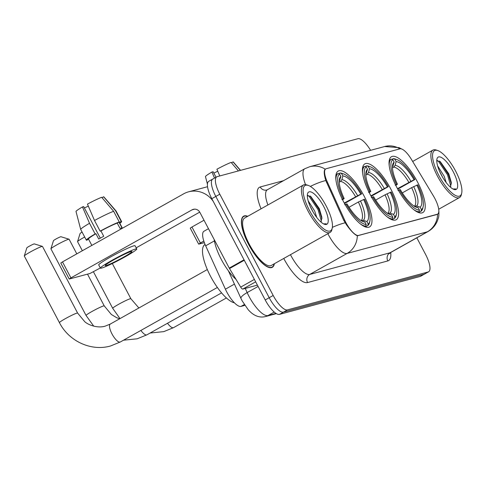 <?xml version="1.0" encoding="UTF-8"?>
<svg xmlns="http://www.w3.org/2000/svg" width="486" height="486" viewBox="0 0 486 486"><rect width="100%" height="100%" fill="white"/><g stroke="black" fill="none" stroke-linecap="round" stroke-linejoin="round"><path stroke-width="0.73" d="M390.811 189.042A32.033 10.376 60.7 0 0 364.822 163.891A32.033 10.376 60.7 0 0 370.211 194.594A32.033 10.376 60.7 0 0 396.199 219.745A32.033 10.376 60.7 0 0 390.811 189.042M364.184 196.216A32.033 10.376 60.7 0 0 338.195 171.066A32.033 10.376 60.7 0 0 343.584 201.775A32.033 10.376 60.7 0 0 369.573 226.926A32.033 10.376 60.7 0 0 364.184 196.216M417.438 181.867A32.033 10.376 60.7 0 0 391.449 156.717A32.033 10.376 60.7 0 0 396.837 187.42A32.033 10.376 60.7 0 0 422.826 212.57A32.033 10.376 60.7 0 0 417.438 181.867M434.855 198.476A16.317 5.285 60.7 0 0 433.457 196.004L411.387 159.335A16.317 5.285 60.7 0 0 399.948 148.838L326.228 168.709A16.317 5.285 60.7 0 0 325.82 168.873A16.317 5.285 60.7 0 0 327.327 181.995L344.598 219.951A16.317 5.285 60.7 0 0 358.674 235.449L437.193 214.283A16.317 5.285 60.7 0 0 437.6 214.119A16.317 5.285 60.7 0 0 434.855 198.476M244.847 305.378L241.038 306.405A18.134 5.875 -119.3 0 1 225.401 289.188L205.663 245.807A18.134 5.875 -119.3 0 1 203.986 231.227L208.482 228.699M247.726 216.3A29.312 9.495 60.7 0 0 243.601 216.191A29.312 9.495 60.7 0 0 248.534 244.288A29.312 9.495 60.7 0 0 272.318 267.306A29.312 9.495 60.7 0 0 274.365 263.728M436.805 214.533L357.313 235.753C354.646 234.732 351.05 231.099 346.518 224.842L343.778 220.383L325.784 180.531C323.925 174.286 323.737 170.501 325.207 169.189L325.638 169.007L325.207 169.189A21.153 19.944 -105.1 0 0 309.722 166.722L304.795 168.733L267.403 189.734A24.172 7.831 60.7 0 0 267.901 204.97M213.208 178.878A18.134 5.875 60.7 0 0 212.759 179.067L208.767 181.302A18.134 5.875 60.7 0 0 211.817 198.683L265.216 299.959L269.201 297.718A18.134 5.875 60.7 0 0 283.466 312.133L424.181 274.207A18.134 5.875 60.7 0 0 424.63 274.025A18.134 5.875 60.7 0 1 424.181 274.207L283.466 312.133A18.134 5.875 60.7 0 1 269.201 297.718L215.808 196.441L269.201 297.718L273.193 295.476A18.134 5.875 60.7 0 0 287.451 309.892L428.172 271.972A18.134 5.875 60.7 0 0 428.622 271.783A18.134 5.875 60.7 0 0 425.572 254.409L416.824 237.824M212.759 179.067A18.134 5.875 60.7 0 0 215.808 196.441A18.134 5.875 60.7 0 1 212.759 179.067L216.744 176.825A18.134 5.875 60.7 0 0 219.794 194.206L273.193 295.476M370.587 150.32A18.134 5.875 60.7 0 0 357.915 138.717L217.193 176.643A18.134 5.875 60.7 0 0 216.744 176.825M265.216 299.959A18.134 5.875 60.7 0 0 279.474 314.375L420.196 276.449A18.134 5.875 60.7 0 0 420.645 276.267L428.622 271.783M200.378 243L198.677 244.142L190.245 228.153L191.946 227.005L200.378 243L203.81 241.068M204.017 220.225L191.946 227.005M198.677 244.142L204.357 242.654M213.84 173.095A12.089 0.936 152.2 0 0 217.746 171.194M240.345 170.404L233.061 161.893L231.445 162.798M240.546 170.349L233.256 161.953A15.716 1.221 152.2 0 0 233.061 161.893M219.787 175.944L216.902 169.237A15.716 1.221 152.2 0 1 231.117 162.415L238.401 170.926M216.021 177.232L213.111 171.716L211.914 172.038L214.52 178.076M211.914 172.038A15.716 1.221 152.2 0 0 205.463 176.606L207.425 184.139M438.87 175.507A25.989 8.42 60.7 0 0 461.7 193.13A25.989 8.42 60.7 0 0 455.589 171.005A25.989 8.42 60.7 0 0 437.783 150.557A25.989 8.42 60.7 0 0 438.87 175.507M437.783 150.557L436.343 150.059A27.198 8.809 60.7 0 0 432.911 150.101A27.198 8.809 60.7 0 0 437.485 176.175A27.198 8.809 60.7 0 0 459.549 197.529A27.198 8.809 60.7 0 0 461.378 194.619L461.7 193.13M437.6 165.872L444.18 176.254L446.209 182.584M439.569 171.309L442.716 177.42M453.177 171.655A18.492 5.99 60.7 0 0 436.932 159.092A18.492 5.99 60.7 0 0 441.282 174.857A18.492 5.99 60.7 0 0 453.967 189.419A18.492 5.99 60.7 0 0 453.177 171.655M450.455 186.885L451.318 182.481L448.772 173.769L440.201 161.54L436.774 160.896M453.547 189.254L455.674 188.908L452.988 188.987M455.674 188.908L455.358 189.121M437.412 160.508L438.512 161.352L447.497 174.778L450.844 186.357M439.441 161.03L448.286 174.334L451.373 183.921M84.686 237.016A10.273 0.796 152.2 0 0 77.553 241.591L80.093 233.48A4.228 0.328 -27.8 0 1 82.104 232.12M77.553 241.591A10.273 0.796 152.2 0 0 77.56 241.664L82.347 250.746M391.941 159.372L393.247 158.636L394.808 159.147A28.771 9.319 60.7 0 1 396.679 159.511A28.771 9.319 60.7 0 1 414.935 179.498L414.036 179.741A25.989 8.42 60.7 0 0 396.108 161.619L395.13 165.325L393.788 167.099L392.463 167.84M397.512 188.677L414.036 179.741M414.935 179.498L397.767 189.139M413.872 209.733A29.98 9.708 60.7 0 0 419.035 211.768L419.473 210.134A28.771 9.319 60.7 0 1 399.346 189.789L397.955 190.451M418.033 212.333L419.035 211.768M395.148 185.123L396.533 184.455A28.771 9.319 60.7 0 1 392.864 159.675L391.303 159.159A29.98 9.708 60.7 0 0 389.219 165.841M391.303 159.159L389.268 160.307M396.679 159.511L395.246 159.019A29.98 9.708 60.7 0 0 393.247 158.636M399.346 189.789L400.245 189.546A25.989 8.42 60.7 0 0 416.587 207.346A25.989 8.42 60.7 0 0 418.167 207.668L419.473 210.134M392.864 159.675L394.164 162.142A25.989 8.42 60.7 0 0 392.67 164.766A25.989 8.42 60.7 0 0 397.433 184.212L396.533 184.455M396.108 161.619L394.808 159.147M418.167 207.668L414.625 206.501M392.445 167.16L394.164 162.142M397.433 184.212L395.811 185.421M423.16 206.647A28.771 9.319 60.7 0 1 421.417 209.612L420.979 211.246A29.98 9.708 60.7 0 0 422.832 208.13L423.16 206.647A28.771 9.319 60.7 0 0 417.747 184.826L411.648 187.645L402.293 192.899M420.979 211.246L418.628 212.564M421.417 209.612L420.111 207.145A25.989 8.42 60.7 0 0 416.842 185.069M414.321 206.222L416.569 205.979L420.111 207.145M50.927 248.765L53.466 240.661A4.228 0.328 -27.8 0 1 56.583 238.675A4.228 0.328 -27.8 0 1 60.695 236.755A4.228 0.328 -27.8 0 1 60.926 236.725L69.048 239.215A10.273 0.796 152.2 0 0 68.49 239.282A10.273 0.796 152.2 0 0 58.502 243.954A10.273 0.796 152.2 0 0 50.927 248.765A10.273 0.796 152.2 0 0 50.927 248.838L86.058 315.463A10.273 0.796 -27.8 0 1 93.282 310.767A10.273 0.796 -27.8 0 1 103.621 305.913A10.273 0.796 -27.8 0 1 104.235 305.882L111.324 314.46L116.676 317.698L119.653 318.792M365.314 166.546L366.62 165.817L368.181 166.327A28.771 9.319 60.7 0 1 370.053 166.692A28.771 9.319 60.7 0 1 388.308 186.673L387.409 186.916A25.989 8.42 60.7 0 0 369.482 168.794L368.503 172.5L367.155 174.28L365.837 175.021M370.885 195.852L387.409 186.916M388.308 186.673L371.14 196.314M387.245 216.908A29.98 9.708 60.7 0 0 392.409 218.943L392.84 217.315A28.771 9.319 60.7 0 1 372.713 196.964L371.328 197.632M391.406 219.508L392.409 218.943M368.516 192.298L369.907 191.636A28.771 9.319 60.7 0 1 366.237 166.85L364.676 166.34A29.98 9.708 60.7 0 0 362.586 173.016M364.676 166.34L362.641 167.482M370.053 166.692L368.619 166.194A29.98 9.708 60.7 0 0 366.62 165.817M372.713 196.964L373.619 196.721A25.989 8.42 60.7 0 0 389.96 214.52A25.989 8.42 60.7 0 0 391.54 214.842L392.84 217.315M366.237 166.85L367.538 169.316A25.989 8.42 60.7 0 0 366.037 171.941A25.989 8.42 60.7 0 0 370.806 191.393L369.907 191.636M369.482 168.794L368.181 166.327M391.54 214.842L387.998 213.682M365.818 174.34L367.538 169.316M370.806 191.393L369.184 192.596M396.533 213.822A28.771 9.319 60.7 0 1 394.784 216.786L394.353 218.421A29.98 9.708 60.7 0 0 396.205 215.31L396.533 213.822A28.771 9.319 60.7 0 0 391.115 192.006L385.015 194.825L375.666 200.08M394.353 218.421L392.002 219.745M394.784 216.786L393.484 214.32A25.989 8.42 60.7 0 0 390.215 192.249M387.694 213.397L389.942 213.154L393.484 214.32M76.806 253.856L69.109 239.252A10.273 0.796 152.2 0 0 69.048 239.215M24.3 255.946L26.839 247.836A4.228 0.328 -27.8 0 1 29.956 245.855A4.228 0.328 -27.8 0 1 34.069 243.929A4.228 0.328 -27.8 0 1 34.299 243.905L42.422 246.39A10.273 0.796 152.2 0 0 41.863 246.463A10.273 0.796 152.2 0 0 31.876 251.128A10.273 0.796 152.2 0 0 24.3 255.946A10.273 0.796 152.2 0 0 24.3 256.013L59.432 322.643A10.273 0.796 -27.8 0 1 66.655 317.941A10.273 0.796 -27.8 0 1 76.995 313.087A10.273 0.796 -27.8 0 1 77.608 313.057L84.698 321.635C87.93 324.77 97.382 328.56 105.195 326.136L110.261 324.071A10.273 3.329 -119.3 0 0 111.987 333.918A10.273 3.329 -119.3 0 0 120.066 342.089A10.273 3.329 -119.3 0 0 120.321 341.986L110.541 345.977C91.161 351.572 68.836 341.257 59.432 322.643M338.687 173.727L339.993 172.992L341.555 173.502A28.771 9.319 60.7 0 1 343.426 173.867A28.771 9.319 60.7 0 1 361.681 193.853L360.782 194.096A25.989 8.42 60.7 0 0 342.855 175.968L341.877 179.674L340.528 181.454L339.21 182.195M344.258 203.033L360.782 194.096M205.074 244.464L204.995 244.507A33.242 10.765 60.7 0 0 210.59 276.37A33.242 10.765 60.7 0 0 234.434 302.821M361.681 193.853L344.507 203.488M360.618 224.082A29.98 9.708 60.7 0 0 365.782 226.124L366.213 224.489A28.771 9.319 60.7 0 1 346.087 204.138L344.702 204.806M364.779 226.683L365.782 226.124M341.889 199.479L343.28 198.81A28.771 9.319 60.7 0 1 339.611 174.024L338.049 173.514A29.98 9.708 60.7 0 0 335.96 180.191M338.049 173.514L336.014 174.656M343.426 173.867L341.992 173.374A29.98 9.708 60.7 0 0 339.993 172.992M346.087 204.138L346.986 203.895A25.989 8.42 60.7 0 0 363.328 221.695A25.989 8.42 60.7 0 0 364.913 222.023L366.213 224.489M339.611 174.024L340.911 176.491A25.989 8.42 60.7 0 0 339.41 179.121A25.989 8.42 60.7 0 0 344.179 198.567L343.28 198.81M342.855 175.968L341.555 173.502M364.913 222.023L361.371 220.857M339.192 181.515L340.911 176.491M344.179 198.567L342.557 199.77M369.901 220.996A28.771 9.319 60.7 0 1 368.157 223.967L367.726 225.595A29.98 9.708 60.7 0 0 369.579 222.485L369.901 220.996A28.771 9.319 60.7 0 0 364.488 199.181L358.389 202L349.039 207.255M367.726 225.595L365.369 226.919M368.157 223.967L366.857 221.501A25.989 8.42 60.7 0 0 363.589 199.424M361.068 220.571L363.309 220.334L366.857 221.501M77.608 313.057L42.476 246.432A10.273 0.796 152.2 0 0 42.422 246.39M255.66 281.837L242.806 289.061L257.398 285.13M213.184 201.271A24.172 22.793 -105.1 0 0 188.592 191.818A24.172 22.793 -105.1 0 0 183.641 193.841L62.5 261.893L70.932 277.883L192.073 209.831A6.045 5.698 74.9 0 1 193.313 209.326A6.045 5.698 74.9 0 1 199.868 212.364L229.252 268.096L244.039 259.791M70.932 277.883L69.231 279.031L60.799 263.041L62.5 261.893M69.231 279.031L90.013 273.472L100.323 267.962M136.165 247.83L199.734 212.121M242.806 289.061A3.019 0.978 -119.3 0 1 240.685 287.117L229.514 268.558A3.019 0.978 -119.3 0 1 229.252 268.096M106.124 265.556A15.109 1.172 152.2 0 0 121.33 258.412A15.109 1.172 152.2 0 0 131.955 251.505A15.109 1.172 152.2 0 0 131.05 251.554A15.109 1.172 152.2 0 0 115.85 258.692A15.109 1.172 152.2 0 0 105.225 265.599A15.109 1.172 152.2 0 0 106.124 265.556M84.394 207.984A12.089 0.936 152.2 0 0 88.3 206.082M122.417 228.238L119.477 222.661A17.526 1.361 152.2 0 0 119.185 222.576L121.998 227.904A17.526 1.361 152.2 0 0 121.245 228.043A17.526 1.361 152.2 0 0 120.054 228.426L117.241 223.098A17.526 1.361 152.2 0 0 100.918 230.935L100.128 231.148L94.509 220.486L87.456 204.12A15.716 1.221 152.2 0 1 101.671 197.304L113.645 211.301L119.264 221.962L117.241 223.098M100.304 238.164L83.665 206.599L82.474 206.921L89.521 223.287L95.141 233.948L95.93 233.736L98.737 239.063A17.526 1.361 152.2 0 1 103.725 236.263L100.918 230.935M95.93 233.736A17.526 1.361 152.2 0 0 88.47 239.009L91.842 245.412M136.766 248.972L135.078 245.77A20.552 1.592 152.2 0 0 133.85 245.831A20.552 1.592 152.2 0 0 113.177 255.545A20.552 1.592 152.2 0 0 98.725 264.937L100.414 268.138A20.552 1.592 152.2 0 0 101.641 268.078A20.552 1.592 152.2 0 0 122.314 258.364A20.552 1.592 152.2 0 0 136.766 248.972A20.552 1.592 152.2 0 0 135.539 249.032A20.552 1.592 152.2 0 0 114.86 258.74A20.552 1.592 152.2 0 0 100.414 268.138M119.185 222.576L121.208 221.44L115.589 210.778L103.615 196.781L101.999 197.687M119.823 223.317A19.944 1.549 152.2 0 0 121.615 221.537A19.944 1.549 152.2 0 0 121.208 221.44M119.264 221.962A19.944 1.549 152.2 0 0 100.128 231.148M95.141 233.948A19.944 1.549 152.2 0 0 86.332 240.139A19.944 1.549 152.2 0 0 86.739 240.236L88.574 239.203M121.615 221.537L115.996 210.875A19.944 1.549 152.2 0 0 115.978 210.851A19.944 1.549 152.2 0 0 115.589 210.778M113.645 211.301A19.944 1.549 152.2 0 0 94.509 220.486M89.521 223.287A19.944 1.549 152.2 0 0 80.7 229.453A19.944 1.549 152.2 0 0 80.712 229.477L86.332 240.139M115.978 210.851L103.81 196.836A15.716 1.221 152.2 0 0 103.615 196.781M82.474 206.921A15.716 1.221 152.2 0 0 76.016 211.495L80.7 229.453M88.452 239.27L88.804 239.641M309.424 210.395A25.989 8.42 60.7 0 0 332.254 228.019A25.989 8.42 60.7 0 0 326.142 205.888A25.989 8.42 60.7 0 0 308.337 185.445A25.989 8.42 60.7 0 0 309.424 210.395M308.337 185.445L306.903 184.947A27.198 8.809 60.7 0 0 303.464 184.99A27.198 8.809 60.7 0 0 308.039 211.058A27.198 8.809 60.7 0 0 330.103 232.417A27.198 8.809 60.7 0 0 331.932 229.507L332.254 228.019M303.464 184.99L244.64 218.038A27.198 8.809 60.7 0 0 249.215 244.106A27.198 8.809 60.7 0 0 271.279 265.459L330.103 232.417M247.489 216.434A29.008 9.398 60.7 0 0 243.753 216.458A29.008 9.398 60.7 0 0 248.632 244.264A29.008 9.398 60.7 0 0 272.166 267.039A29.008 9.398 60.7 0 0 274.134 263.862M214.18 239.507A30.217 9.787 60.7 0 0 221.324 259.488A30.217 9.787 60.7 0 0 236.044 279.414M308.154 200.761L314.734 211.137L316.769 217.473M310.123 206.198L313.27 212.309M323.731 206.538A18.492 5.99 60.7 0 0 307.486 193.981A18.492 5.99 60.7 0 0 311.836 209.745A18.492 5.99 60.7 0 0 324.52 224.301A18.492 5.99 60.7 0 0 323.731 206.538M321.015 221.774L321.872 217.364L319.326 208.652L310.761 196.423L307.328 195.785M324.101 224.143L326.228 223.797L323.548 223.876M326.228 223.797L325.912 224.01M307.966 195.396L309.066 196.241L318.051 209.666L321.398 221.245M309.995 195.913L318.84 209.223L321.926 218.803M327.327 181.995L326.519 182.444M344.598 219.951L343.79 220.407M358.674 235.449L358.182 235.722M437.193 214.283L436.707 214.563M214.399 240.898L205.663 245.807M234.44 284.11L225.401 289.188M244.312 304.564L241.038 306.405M390.738 252.477A30.217 9.787 -119.3 0 1 387.828 260.927L307.559 282.56A6.045 5.698 74.9 0 1 309.734 274.432L390.003 252.793A24.172 7.831 60.7 0 0 390.604 252.55L389.626 253.51M307.559 282.56A30.217 9.787 -119.3 0 1 283.788 258.528A30.217 9.787 -119.3 0 1 283.751 258.455M290.452 254.694A24.172 7.831 60.7 0 0 290.719 255.205A24.172 7.831 60.7 0 0 309.734 274.432L347.119 253.425A24.172 7.831 -119.3 0 1 328.105 234.203A24.172 7.831 -119.3 0 1 327.837 233.687M357.313 235.753A21.153 19.944 74.9 0 1 347.119 253.425L427.394 231.792A21.153 19.944 -105.1 0 0 437.582 214.132M309.722 166.722L384.651 146.529A21.153 19.944 74.9 0 1 399.899 148.85M325.784 180.531A21.153 5.079 155.5 0 0 310.347 186.411M305.536 184.631A24.172 7.831 -119.3 0 1 304.795 168.733M345.127 222.801A21.153 5.079 155.5 0 0 332.369 227.375M438.755 209.041C439.071 214.059 438.894 217.169 438.238 218.372L437.455 220.729C435.547 225.401 432.394 229.009 427.996 231.549A24.172 7.831 -119.3 0 1 427.394 231.792L390.003 252.793A6.045 5.698 74.9 0 0 387.828 260.927M261.055 208.816A30.217 9.787 -119.3 0 1 260.21 186.964L283.532 180.677M287.451 309.892L279.474 314.375M428.172 271.972L420.196 276.449M219.794 194.206L211.817 198.683M267.403 189.734L266.765 189.996A6.045 5.698 74.9 0 1 260.21 186.964M245.248 288.405L247.149 292.584A24.172 7.831 60.7 0 0 248.984 296.32A24.172 7.831 60.7 0 0 267.999 315.542L274.213 312.055M258.09 286.442L247.149 292.584A12.089 2.904 155.5 0 0 240.953 298.41L228.39 270.805M240.953 298.41L242.18 300.907L248.279 309.819C250.94 312.771 253.625 314.788 256.347 315.882C259.324 317.121 262.385 317.34 265.526 316.556A12.089 11.397 74.9 0 0 267.999 315.542L275.981 313.391M226.415 297.948L173.581 327.631A10.273 3.329 -119.3 0 1 173.326 327.734A10.273 3.329 -119.3 0 1 167.524 323.251M119.999 318.597L112.685 308.288A10.273 0.796 -27.8 0 1 119.908 303.592A10.273 0.796 -27.8 0 1 130.248 298.738A10.273 0.796 -27.8 0 1 130.862 298.702L138.887 307.984M408.835 182.317A22.362 7.241 60.7 0 0 393.788 167.099M393.186 165.848A23.249 7.533 60.7 0 0 392.451 166.716M410.883 181.248A23.249 7.533 60.7 0 0 395.13 165.325M416.569 205.979A23.249 7.533 60.7 0 0 413.695 186.581M414.388 206.179A22.362 7.241 60.7 0 0 411.648 187.645M221.573 292.888L146.948 334.805A10.273 3.329 -119.3 0 1 146.699 334.915A10.273 3.329 -119.3 0 1 140.897 330.425M382.209 189.491A22.362 7.241 60.7 0 0 367.155 174.28M366.559 173.022A23.249 7.533 60.7 0 0 365.824 173.897M384.256 188.428A23.249 7.533 60.7 0 0 368.503 172.5M389.942 213.154A23.249 7.533 60.7 0 0 387.069 193.756M387.761 213.36A22.362 7.241 60.7 0 0 385.015 194.825M355.582 196.672A22.362 7.241 60.7 0 0 340.528 181.454M339.933 180.197A23.249 7.533 60.7 0 0 339.198 181.071M357.629 195.603A23.249 7.533 60.7 0 0 341.877 179.674M363.309 220.334A23.249 7.533 60.7 0 0 360.442 200.931M361.134 220.535A22.362 7.241 60.7 0 0 358.389 202M192.073 209.831L194.631 209.144M244.282 260.259L229.514 268.558M240.685 287.117L254.385 279.42M325.82 168.873L325.061 169.298M437.6 214.119L436.944 214.49M384.651 146.529L399.049 147.641L401.636 148.983M427.996 231.549L390.604 252.55M214.192 239.61L213.943 239.057M276.37 313.628L265.526 316.556M438.779 209.199L459.549 197.529M412.675 161.474L432.911 150.101M173.581 327.631L163.794 331.628L150.138 333.019M112.685 308.288L93.458 271.82M130.862 298.702L112.315 263.527M146.948 334.805L137.167 338.803L123.511 340.194M104.235 305.882L87.504 274.147M93.743 326.167L86.058 315.463M217.382 287.463L120.321 341.986M207.315 269.548L110.261 324.071M188.592 191.818L207.534 186.715M270.981 267.707L272.166 267.039M242.569 217.12L243.753 216.458"/></g></svg>

